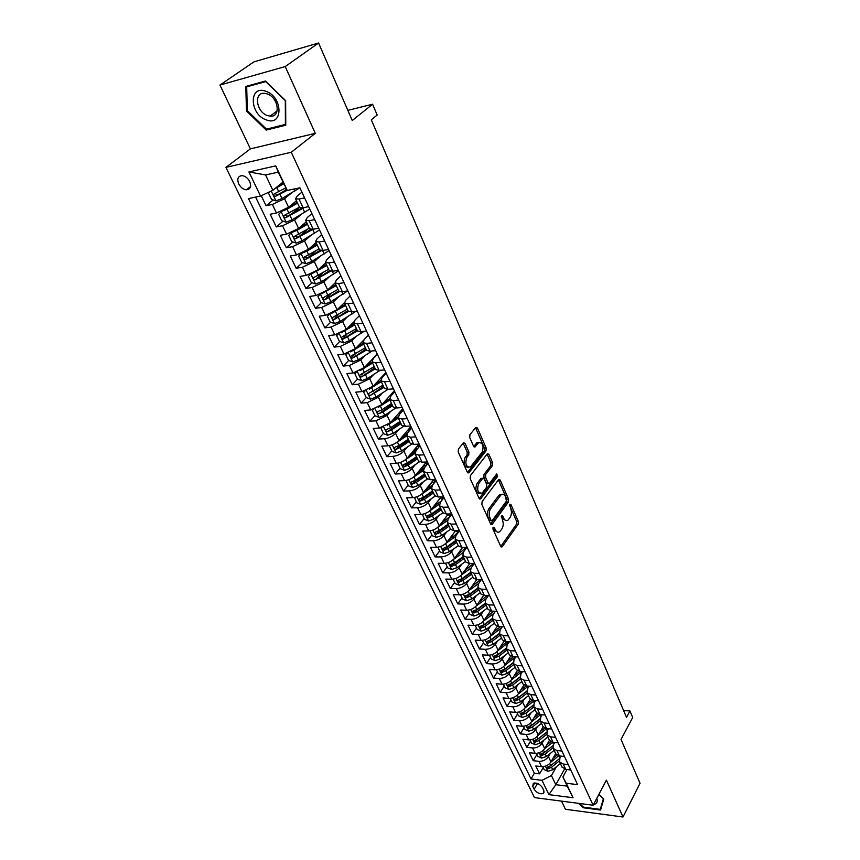 <?xml version="1.0" encoding="UTF-8"?>
<svg xmlns="http://www.w3.org/2000/svg" width="860" height="860" viewBox="0 0 860 860"><rect width="100%" height="100%" fill="white"/><g stroke="black" fill="none" stroke-linecap="round" stroke-linejoin="round"><path stroke-width="1.29" d="M493.145 527.244L493.017 529.265L500.703 546.315L502.315 546.648L518.161 524.256L518.333 521.45L510.937 504.551L509.829 504.272L510.668 508.454C511.861 511.786 511.668 514.796 510.098 517.473L507.959 520.171C506.293 521.181 504.863 520.504 503.67 518.129L502.691 515.914L501.563 515.656L502.423 519.859C503.637 523.213 503.444 526.245 501.842 528.975L499.638 531.738C497.951 532.77 496.5 532.093 495.296 529.717L494.296 527.502L493.145 527.244M238.725 183.932C240.671 187.469 243.229 189.426 246.411 189.802C250.453 189.307 251.55 186.545 249.712 181.525C247.787 177.999 245.24 176.031 242.058 175.623C237.951 176.106 236.844 178.88 238.725 183.932M465.077 443.405L463.497 442.728L458.412 449.017L458.208 451.962L467.324 472.194L468.85 472.849L486.007 450.898L486.19 448.028L477.429 428.022L475.881 427.323L469.936 434.687L469.743 437.6L473.57 446.243L475.107 446.921L478.568 442.685C482.89 442.556 484.072 445.727 482.116 452.199L470.431 467.023C466.012 467.163 464.819 463.948 466.84 457.391L468.743 454.994L468.937 452.081L465.077 443.405L463.142 443.137M561.537 801.133L565.418 809.26L623.005 817L640.044 783.245L621.017 739.439L632.702 717.498L629.939 710.983L626.51 717.347L371.316 119.809L377.164 115.025L372.573 104.221L347.838 110.359M285.24 66.553L219.956 85.054L250.4 148.877L315.287 133.332L285.24 66.553L318.587 43L352.256 120.529L372.573 104.221M315.287 133.332L291.26 152.252L593.142 805.25L534.458 797.596L225.922 167.399L291.26 152.252M623.005 817L606.408 780.138L593.142 805.25M482.073 501.627L481.879 504.53L490.587 523.869L492.242 524.235L508.421 502.025L508.593 499.208L500.208 480.052L498.596 479.611L482.073 501.627M479.084 498.316L470.183 478.547L470.377 475.623L487.469 453.65L488.942 454.316L492.629 462.744L492.447 465.593L485.739 474.376L485.545 477.257L488.007 482.815L489.458 483.471L496.736 473.925L497.607 476.386L480.772 498.736L479.084 498.316M219.956 85.054L253.947 61.855L318.587 43M261.257 195.725L266.073 205.733L273.125 199.982M286.444 189.093L283.456 191.533M291.346 193.113L284.542 198.725L272.362 204.465L276.447 213.011L270.18 214.248L276.275 226.922L283.08 221.181M299.538 207.292L291.604 213.989M300.957 214.634L294.614 220.031L282.542 225.728L286.563 234.146L280.306 235.296L286.305 247.755L292.884 242.036M307.622 229.212L299.861 235.962M310.449 235.79L304.537 240.993L292.561 246.659L296.517 254.936L290.271 256L296.173 268.266L302.537 262.569M315.179 251.238L308.245 257.452M319.845 256.592L314.287 261.623L302.419 267.245L306.321 275.394L300.086 276.372L305.891 288.444L312.04 282.768M322.855 272.803L316.985 278.21M329.122 277.038L323.887 281.919L312.115 287.509L315.953 295.528L309.74 296.431L315.459 308.31L321.414 302.656M330.616 293.927L325.983 298.323M338.281 297.162L333.347 301.892L321.672 307.461L325.445 315.351L319.243 316.168L324.876 327.864L330.638 322.242M338.431 314.631L335.002 317.985M347.322 316.953L342.645 321.565L331.068 327.09L334.787 334.852L328.595 335.604L334.142 347.117L339.732 341.517M346.29 334.938L343.957 337.281M356.244 336.432L351.804 340.925L340.323 346.419L343.978 354.062L337.808 354.739L343.269 366.081L348.698 360.49M354.352 354.664L352.826 356.244M365.038 355.599L360.824 359.985L349.429 365.446L353.041 372.982L346.881 373.584L352.256 384.753L357.523 379.185M362.522 373.906L361.587 374.895M373.724 374.465L369.703 378.755L358.405 384.183L361.952 391.601L355.814 392.138L361.103 403.136L366.263 397.546M382.291 393.041L378.454 397.245L367.241 402.641L370.735 409.951L364.608 410.413L369.821 421.25L374.906 415.616M390.73 411.327L387.065 415.455L375.938 420.819L379.389 428.011L373.272 428.42L378.411 439.084L383.41 433.408M399.062 429.344L395.546 433.386C392.536 436.407 388.86 438.181 384.517 438.729L387.914 445.813L381.808 446.146L386.871 456.671L391.794 450.941M408.221 429.688L408.952 431.269L405.114 435.461M407.285 447.092L403.91 451.059C400.943 454.091 397.288 455.864 392.966 456.37L396.31 463.346L390.225 463.626L395.213 473.989L400.061 468.216M416.874 448.221L412.262 453.704M415.38 464.572L412.144 468.474C409.22 471.527 405.597 473.279 401.287 473.752L404.576 480.632L398.513 480.847L403.426 491.06L408.199 485.244M424.754 465.11L419.379 471.645M423.378 481.793L420.26 485.631C417.369 488.695 413.778 490.447 409.478 490.877L412.725 497.66L406.683 497.811L411.531 507.873L416.229 502.036M432.537 481.75L426.474 489.286M431.258 498.757L428.258 502.541C425.41 505.626 421.841 507.357 417.562 507.755L420.766 514.441L414.735 514.538L419.508 524.46L424.141 518.569M440.202 498.166L433.515 506.647M439.03 515.473L436.138 519.203C433.332 522.299 429.796 524.03 425.528 524.385L428.678 530.975L422.668 531.018L427.377 540.8L431.935 534.877M446.706 531.964L443.91 535.63C441.137 538.747 437.632 540.467 433.375 540.789L436.482 547.283L430.494 547.272L435.128 556.914L439.621 550.959M454.273 548.207L451.575 551.819C448.834 554.947 445.351 556.657 441.115 556.947L444.179 563.354L438.202 563.289L442.782 572.792L447.2 566.815M461.734 564.214L459.122 567.783C456.423 570.933 452.962 572.631 448.748 572.889L451.769 579.199L445.813 579.092L450.317 588.466L454.682 582.446M469.098 580.005L466.571 583.532C463.906 586.681 460.476 588.38 456.273 588.605L459.251 594.83L453.306 594.668L457.756 603.913L462.056 597.861M476.354 595.571L473.914 599.054C471.291 602.215 467.883 603.903 463.69 604.096L466.625 610.234L460.702 610.03L465.088 619.146L469.323 613.072M483.524 610.922L481.159 614.362C478.568 617.544 475.182 619.211 471 619.383L473.903 625.435L468.001 625.177L472.323 634.175L476.494 628.069M490.598 626.058L488.308 629.455C485.739 632.648 482.385 634.314 478.224 634.454L481.084 640.42L475.193 640.12L479.461 648.988L483.567 642.871M497.575 640.99L495.349 644.355C492.823 647.558 489.48 649.214 485.341 649.321L488.158 655.212L482.288 654.868L486.502 663.619L490.555 657.47M504.454 655.728L502.294 659.05C499.8 662.254 496.489 663.899 492.361 663.984L495.145 669.789L489.286 669.413L493.446 678.045L497.435 671.875M511.248 670.252L509.152 673.541C506.69 676.766 503.401 678.4 499.284 678.454L502.036 684.184L496.198 683.754L500.294 692.279L504.239 686.087M517.957 684.592L515.925 687.839C513.485 691.074 510.216 692.698 506.121 692.73L508.83 698.384L503.014 697.912L507.056 706.318L510.937 700.115M524.578 698.739L522.601 701.953C520.192 705.189 516.946 706.812 512.861 706.812L515.538 712.392L509.743 711.886L513.732 720.186L517.559 713.95M531.115 712.693L529.19 715.885C526.814 719.121 523.589 720.734 519.526 720.712L522.16 726.227L516.376 725.679L520.322 733.87L524.095 727.614M537.564 726.474L535.683 729.624C533.34 732.881 530.147 734.483 526.094 734.429L528.696 739.869L522.934 739.288L526.825 747.372L530.545 741.105M543.939 740.062L542.101 743.191C539.79 746.448 536.608 748.049 532.577 747.974L535.146 753.338L529.394 752.726L533.232 760.702L538.973 761.337C542.993 761.433 546.154 759.842 548.443 756.585L550.228 753.489M536.909 754.413L533.232 760.702M276.447 213.011L288.584 207.292L296.453 200.724M286.563 234.146L298.603 228.459L306.332 221.794M296.517 254.936L308.45 249.282L316.061 242.531M306.321 275.394L318.146 269.782L325.628 262.934M315.953 295.528L327.692 289.949L335.045 283.015L336.389 280.016L340.85 275.813M325.445 315.351L337.077 309.793L344.333 302.763M334.787 334.852L346.322 329.337L353.707 321.984M343.978 354.062L355.427 348.579L363.457 340.366M353.041 372.982L364.393 367.532L377.239 354.019M361.952 391.601L373.219 386.183L385.861 372.552M370.735 409.951L381.904 404.555L394.353 390.805M379.389 428.011L390.472 422.658L402.716 408.779M387.914 445.813C392.246 445.286 395.912 443.513 398.911 440.492L410.962 426.495M396.31 463.346C400.631 462.863 404.264 461.1 407.221 458.058L418.971 444.093M404.576 480.632C408.887 480.181 412.488 478.418 415.401 475.365L426.41 461.992M412.725 497.66C417.025 497.241 420.604 495.5 423.475 492.425L433.795 479.59M420.766 514.441C425.034 514.054 428.592 512.323 431.43 509.227L441.115 496.919M428.678 530.975C432.945 530.631 436.471 528.911 439.267 525.804L448.372 513.979M436.482 547.283C440.728 546.971 444.233 545.251 446.996 542.133L455.553 530.77M444.179 563.354C448.415 563.074 451.887 561.365 454.607 558.237L462.669 547.315M451.769 579.199C455.983 578.952 459.433 577.254 462.121 574.114L469.721 563.612M459.251 594.83C463.454 594.615 466.873 592.927 469.528 589.766L476.698 579.662M466.625 610.234C470.807 610.052 474.215 608.375 476.827 605.203L483.621 595.442M473.903 625.435C478.074 625.274 481.45 623.607 484.029 620.425L490.479 610.966M481.084 640.42C485.233 640.291 488.587 638.636 491.135 635.443L497.295 626.241M488.158 655.212C492.296 655.116 495.618 653.46 498.144 650.257L504.035 641.28M495.145 669.789C499.262 669.725 502.562 668.08 505.056 664.866L510.722 656.083M502.036 684.184C506.142 684.141 509.421 682.507 511.872 679.282L517.333 670.671M508.83 698.384C512.925 698.363 516.183 696.74 518.601 693.515L523.89 685.022M515.538 712.392C519.612 712.403 522.848 710.79 525.245 707.543L530.373 699.159M522.16 726.227C526.223 726.259 529.438 724.647 531.803 721.4L536.801 713.08M528.696 739.869C532.738 739.922 535.931 738.332 538.263 735.074L543.154 726.797M535.146 753.338C539.177 753.424 542.337 751.833 544.649 748.566L549.454 740.309M543.799 790.469L542.413 787.609C539.8 783.954 536.769 782.514 533.329 783.288L532.759 786.405L534.146 789.243C536.78 792.899 539.811 794.328 543.24 793.533L543.799 790.469M260.537 196.058L248.916 171.935L275.738 165.883L287.294 190.447L278.221 172.14L265.557 174.956L272.846 190.275L260.537 196.058L248.497 198.585L531.039 778.977L541.994 780.31L551.432 775.548L556.431 766.733M287.294 190.447L299.904 187.802L577.576 784.621L566.213 783.245L573.039 797.736L548.895 794.64L541.994 780.31M301.935 192.167L297.151 196.144L295.56 198.821L299.624 207.496L303.096 207.744L308.665 206.636M311.9 213.592L307.203 217.623L305.676 220.386L309.675 228.91L313.158 229.254L318.716 228.222M321.704 234.662L317.093 238.757L315.62 241.595L319.554 249.98L323.048 250.41L328.584 249.464M331.358 255.399L326.811 259.548L325.402 262.461L329.272 270.717L332.777 271.223L338.302 270.352M350.192 295.894L345.806 300.151L344.505 303.193L348.246 311.191L351.783 311.847L357.276 311.116M359.394 315.674L355.072 319.974L353.825 323.081L357.513 330.95L361.05 331.68L366.532 331.014M368.445 335.131L364.199 339.474L363.006 342.656L366.629 350.396L370.176 351.202L375.648 350.6M377.368 354.298L373.186 358.685L372.036 361.92L375.616 369.542L379.163 370.423L384.624 369.886M386.14 373.165L382.034 377.604L380.926 380.894L384.452 388.397L388.01 389.344L393.45 388.87M394.794 391.752L390.752 396.223L389.688 399.567L393.16 406.963L396.729 407.973L402.147 407.554M403.308 410.048L399.33 414.563L398.309 417.96L401.727 425.248L405.307 426.313L410.704 425.958M411.693 428.076L407.78 432.634L406.812 436.084L410.166 443.255L413.757 444.383L419.142 444.082M419.959 445.835L416.1 450.425L415.176 453.929L418.487 460.992L422.077 462.185L427.452 461.938M428.097 463.336L424.302 467.958L423.421 471.506L426.678 478.472L430.269 479.719L435.633 479.525M436.117 480.579L432.387 485.233L431.537 488.835L434.752 495.683L438.353 496.994L443.695 496.854M444.029 497.575L440.352 502.262L439.546 505.895L442.706 512.657L446.308 514.011L451.629 513.925M451.812 514.312L448.2 519.031L447.426 522.719L450.554 529.373L454.155 530.781L459.455 530.749M459.498 530.824L455.929 535.565L455.198 539.295L458.283 545.853L461.885 547.315L467.173 547.325M466.894 547.325L463.562 551.862L462.863 555.625L465.894 562.096L469.495 563.612L474.774 563.666M474.15 563.655L471.076 567.933L470.409 571.739L473.409 578.113L477.01 579.672L482.267 579.769M481.32 579.747L478.483 583.779L477.859 587.616L480.804 593.905L484.416 595.507L489.652 595.647M488.405 595.614L485.792 599.399L485.201 603.268L476.795 609.536L472.656 611.32L473.892 613.029L477.665 611.374L486.072 605.128M495.403 611.245L492.995 614.792L492.436 618.705L495.306 624.822L498.908 626.51L504.121 626.736M502.315 626.65L500.101 629.993L499.574 633.928L502.401 639.958L506.013 641.689L511.206 641.947M509.152 641.85L507.11 644.968L506.615 648.945L509.399 654.89L513.011 656.664L518.182 656.965M515.892 656.825L514.022 659.749L513.56 663.748L516.312 669.617L519.913 671.423L525.073 671.767M522.558 671.596L520.837 674.326L520.408 678.357L523.116 684.141L526.729 685.99L531.867 686.366M529.147 686.172L527.567 688.709L527.159 692.773L529.835 698.481L533.447 700.362L538.564 700.771M535.651 700.545L534.211 702.899L533.834 706.984L536.468 712.617L540.069 714.542L545.175 714.982M542.069 714.714L540.757 716.907L540.402 721.013L543.015 726.582L546.616 728.528L551.701 729.011M548.411 728.699L547.229 730.731L546.895 734.859L549.476 740.352L553.066 742.33L558.14 742.846M554.678 742.503L553.603 744.362L553.303 748.522L555.839 753.941L559.441 755.962L564.493 756.499M255.613 197.09L534.35 773.247L539.575 773.86L535.78 765.98L541.51 766.636C545.519 766.744 548.669 765.153 550.948 761.895L555.689 753.607M560.881 756.112L559.903 757.832L559.624 762.003L563.225 764.045L568.266 764.604M561.913 766.873L565.729 769.399L570.76 769.979M304.601 197.907L299.033 199.036L295.56 198.821M314.717 219.633L309.148 220.687L305.676 220.386M324.661 241.004L319.114 241.982L315.62 241.595M334.443 262.031L328.907 262.934L325.402 262.461M344.065 282.714L338.55 283.542L335.035 282.994L338.84 291.11L342.355 291.701L347.87 290.895M353.535 303.064L348.031 303.827L344.505 303.193M362.845 323.102L357.362 323.79L353.825 323.081M372.025 342.807L366.543 343.43L363.006 342.656M381.044 362.21L375.583 362.769L372.036 361.92M389.935 381.313L384.495 381.808L380.926 380.894M398.685 400.115L393.256 400.556L389.688 399.567M407.296 418.637L401.889 419.013L398.309 417.96M415.788 436.869L410.392 437.192L406.812 436.084M424.141 454.832L418.755 455.101L415.176 453.929M432.376 472.527L427.012 472.731L423.421 471.506M440.481 489.953L435.128 490.114L431.537 488.835M448.469 507.12L443.137 507.228L439.546 505.895M456.348 524.041L451.027 524.106L447.426 522.719M464.099 540.714L458.799 540.736L455.198 539.295M471.742 557.151L466.464 557.119L462.863 555.625M479.289 573.351L474.021 573.276L470.409 571.739M486.717 589.315L481.46 589.197L477.859 587.616M494.038 605.064L488.802 604.892L485.201 603.268L488.104 609.471L491.716 611.116L496.94 611.299M501.262 620.587L496.048 620.372L492.436 618.705M508.378 635.884L503.186 635.637L499.574 633.928M515.398 650.988L510.216 650.697L506.615 648.945M522.332 665.866L517.161 665.543L513.56 663.748M529.158 680.55L524.009 680.185L520.408 678.357M535.898 695.041L530.77 694.643L527.159 692.773M542.542 709.328L537.435 708.887L533.834 706.984M549.11 723.421L544.004 722.959L540.402 721.013M555.582 737.332L550.497 736.837L546.895 734.859M561.967 751.059L556.904 750.533L553.303 748.522M532.577 747.974L526.825 747.372M526.094 734.429L520.322 733.87M519.526 720.712L513.732 720.186M512.861 706.812L507.056 706.318M506.121 692.73L500.294 692.279M499.284 678.454L493.446 678.045M492.361 663.984L486.502 663.619M485.341 649.321L479.461 648.988M478.224 634.454L472.323 634.175M471 619.383L465.088 619.146M463.69 604.096L457.756 603.913M456.273 588.605L450.317 588.466M448.748 572.889L442.782 572.792M441.115 556.947L435.128 556.914M433.375 540.789L427.377 540.8M425.528 524.385L419.508 524.46M417.562 507.755L411.531 507.873M409.478 490.877L403.426 491.06M401.287 473.752L395.213 473.989M392.966 456.37L386.871 456.671M384.517 438.729L378.411 439.084M375.938 420.819L369.821 421.25M367.241 402.641L361.103 403.136M358.405 384.183L352.256 384.753M349.429 365.446L343.269 366.081M340.323 346.419L334.142 347.117M331.068 327.09L324.876 327.864M321.672 307.461L315.459 308.31M312.115 287.509L305.891 288.444M302.419 267.245L296.173 268.266M292.561 246.659L286.305 247.755M282.542 225.728L276.275 226.922M272.362 204.465L266.073 205.733M272.846 190.275L282.929 182.126M551.432 775.548L555.796 784.718L567.224 786.115L562.881 776.903L566.213 783.245M564.515 769.152L555.796 784.718L548.895 794.64M566.998 769.549L562.881 776.903M250.4 148.877L225.922 167.399M629.939 710.983L623.564 710.457M543.197 767.561L539.575 773.86M534.35 773.247L531.039 778.977M437.815 547.186L440.094 551.948L444.158 553.571L449.382 551.712L458.283 545.853M567.224 786.115L573.039 797.736M248.916 171.935L265.557 174.956M275.738 165.883L278.221 172.14M578.436 803.337L583.22 807.755L600.581 810.055L603.806 799.005L598.861 794.425M245.799 86.473L246.454 110.983L266.202 130.086L285.756 125.216L285.649 100.674L265.439 81.012L245.799 86.473M583.542 807.153L583.22 807.755M267.954 128.763L266.202 130.086M247.314 110.37L246.454 110.983M492.855 528.115L493.586 529.728L497.392 532.06M505.755 520.483L501.971 518.15L501.272 516.581M500.756 546.433L516.473 524.267L516.645 521.472L509.529 505.261M490.673 524.041L506.723 502.068L506.895 499.252L498.392 479.88M491.071 520.322L492.221 520.579L506.454 501.111L505.551 496.79C504.325 494.328 502.853 493.64 501.143 494.715L490.608 508.744C488.964 511.474 488.77 514.549 490.006 517.967L491.071 520.322L489.351 520.343L491.415 520.773M501.681 494.392L499.445 494.758L498.714 495.521L500.412 495.478M489.351 520.343L488.297 517.989C487.05 514.581 487.254 511.506 488.888 508.776L498.714 495.521M488.534 483.503L486.298 482.868L483.825 477.311L484.019 474.44L490.737 465.668L490.92 462.809L487.082 454.112M479.213 498.553L495.897 476.44L496.112 474.709M478.665 483.621C476.676 490.028 477.805 493.199 482.062 493.145L486.534 487.405L486.717 484.524L484.244 478.956L482.772 478.3L478.665 483.621L476.935 483.685C474.924 489.587 475.924 492.844 479.944 493.446M476.935 483.685L480.858 478.568M468.248 467.399C464.088 466.765 463.046 463.454 465.11 457.477L467.012 455.08L467.206 452.166L463.346 443.502M478.977 442.395L476.838 442.782L476.408 443.233L478.128 443.147M473.752 446.577L476.408 443.233M467.485 472.495L484.287 450.984L484.481 448.125L475.515 427.764M542.767 766.679L544.187 769.635L547.949 771.312L552.733 769.743L560.354 763.551M550.744 762.229L558.656 755.822M553.012 758.284L556.947 755.101M559.505 758.67L549.153 766.819L548.035 768.786L551.55 767.238L559.247 760.992M559.538 758.574L550.798 765.658L546.777 767.378L548.035 768.786M593.475 804.637C596.808 803.82 597.926 801.713 596.808 798.317M598.85 794.446L603.397 798.661L600.269 809.367L583.456 807.142L579.479 803.466M601.419 807.185L600.269 809.367M266.31 119.884C283.305 126.882 283.209 96.857 265.869 91.267C248.604 84.581 249.432 114.563 266.31 119.884M267.481 115.552L270.104 116.132C281.123 117.583 278.618 97.449 267.17 93.901L264.751 93.353C253.485 91.816 256.14 112.058 267.481 115.552M246.702 86.881L265.719 81.603L285.305 100.631L285.402 124.42L266.45 129.14L247.314 110.639L246.702 86.881L248.26 85.785M536.404 753.371L537.876 756.434L541.66 758.101L546.465 756.52L554.152 750.318M544.412 748.952L552.7 742.288M546.723 745.007L550.862 741.686M553.109 745.459L544.509 752.382L540.467 754.102L541.736 755.542L545.261 753.983L552.991 747.759M553.055 745.62L542.864 753.586L541.736 755.542M529.964 739.89L531.48 743.062L535.275 744.728L540.112 743.126L547.863 736.923M537.994 735.493L546.713 728.538M540.349 731.559L544.735 728.054M546.616 732.161L538.134 738.933L534.082 740.664L535.339 742.126L538.898 740.557L546.67 734.354M546.573 732.365L536.5 740.17L535.339 742.126M523.439 726.238L524.998 729.506L528.814 731.183L533.684 729.559L541.499 723.346M531.491 721.873L540.65 714.596M538.553 714.241L533.877 717.939M540.069 718.659L531.673 725.313L527.61 727.044L528.879 728.528L532.447 726.958L540.274 720.755M540.026 718.906L530.039 726.582L528.879 728.528M516.817 712.403L518.44 715.778L522.278 717.444L527.169 715.81L535.049 709.597M524.89 708.07L534.522 700.448M527.331 704.136L532.351 700.191M533.447 704.963L525.127 711.51L521.063 713.252L522.321 714.757L525.922 713.176L533.813 706.963M533.426 705.243L523.504 712.822L522.321 714.757M510.12 698.384L511.786 701.878L515.645 703.534L520.569 701.878L528.513 695.654M518.204 694.084L528.309 686.108M520.698 690.15L526.105 685.925M526.771 691.074L518.505 697.524L514.42 699.266L515.678 700.803L519.3 699.212L527.266 692.988M526.771 691.375L516.881 698.868L515.678 700.803M503.326 684.173L505.046 687.785L508.926 689.441L513.871 687.763L521.902 681.539M511.431 679.916L522.02 671.563M513.968 675.981L519.806 671.423M520.02 676.971L511.786 683.345L507.69 685.108L508.937 686.667L512.592 685.054L520.633 678.83M520.042 677.314L510.163 684.743L508.937 686.667M496.435 669.779L498.219 673.498L502.111 675.154L507.088 673.455L515.183 667.231M504.551 665.554L515.645 656.814M507.142 661.62L513.452 656.685M513.194 662.673L504.971 668.983L500.875 670.746L502.122 672.337L505.798 670.714L513.904 664.49M513.259 663.028L503.358 670.413L502.122 672.337M489.458 655.18L491.296 659.018L495.209 660.673L500.219 658.964L508.389 652.729M497.575 651.009L509.055 641.99M500.23 647.075L507.024 641.743M506.303 648.15L498.069 654.428L493.962 656.191L495.209 657.814L498.908 656.18L507.088 649.945M506.422 648.537L496.456 655.9L495.209 657.814M482.385 640.388L484.277 644.355L488.211 646L493.253 644.258L501.498 638.023M490.501 636.26L501.595 627.736M493.221 632.326L500.488 626.574M499.348 633.422L491.071 639.668L486.954 641.442L488.2 643.087L491.92 641.452L500.176 635.207M499.51 633.82L489.469 641.184L488.2 643.087M475.214 625.392L477.171 629.477L481.116 631.122L486.19 629.37L494.511 623.124M483.32 621.328L494.07 613.212M486.115 617.372L493.877 611.191M492.318 618.469L483.987 624.704L479.858 626.488L481.095 628.165L484.836 626.51L493.167 620.275M492.522 618.888L482.385 626.263L481.095 628.165M467.937 610.181L469.958 614.405L473.935 616.039L479.031 614.266L487.426 608.02M476.021 606.182L486.459 598.431M478.902 602.215L487.158 595.571M485.427 603.763L475.204 611.148L473.892 613.029M460.573 594.765L462.648 599.119L466.647 600.753L471.774 598.947L480.245 592.701M468.614 590.841L478.751 583.403M471.581 586.853L480.353 579.726M477.999 587.917L469.506 594.163L465.357 595.948L466.582 597.689L470.388 596.012L478.869 589.766M478.235 588.423L467.915 595.808L466.582 597.689M453.091 579.124L455.241 583.617L459.251 585.241L464.411 583.424L472.968 577.178M461.078 575.297L470.936 568.127M464.163 571.276L473.441 563.644M470.689 572.319L462.11 578.565L457.961 580.36L459.175 582.134L463.002 580.446L471.57 574.2M470.947 572.878L460.53 580.263L459.175 582.134M445.512 563.268L447.716 567.89L451.758 569.524L456.95 567.675L465.582 561.429M466.152 547.691L463.701 547.315M453.413 559.548L463.099 552.571M456.638 555.485L466.41 547.325M463.271 556.506L454.617 562.752L450.457 564.547L451.672 566.364L455.52 564.665L464.163 558.409M463.551 557.108L453.037 564.504L451.672 566.364M458.509 531.867L455.488 530.867M445.609 543.606L455.23 536.737M448.995 539.467L454.789 535.339L459.272 530.749M455.746 540.467L447.017 546.713L442.846 548.519L444.05 550.357L447.931 548.648L456.66 542.402M456.058 541.112L445.448 548.508L444.05 550.357M430.021 530.889L432.365 535.78L436.439 537.403L441.707 535.511L450.5 529.265M450.661 515.828L447.963 514.785M437.643 527.449L447.308 520.622M441.244 523.224L450.167 516.462M448.125 524.192L439.299 530.437L435.128 532.254L436.321 534.135L440.234 532.404L449.038 526.159M448.447 524.89L437.74 532.297L436.321 534.135M422.346 514.28L424.528 519.386L428.624 520.988L433.913 519.074L442.825 512.818M442.47 499.552L440.255 498.284M429.548 511.055L439.331 504.229M433.375 506.755L441.266 501.079M440.385 507.69L431.483 513.936L427.302 515.753L428.484 517.666L432.419 515.935L441.32 509.69M440.739 508.443L429.925 515.839L428.484 517.666M414.52 497.456L416.573 502.745L420.69 504.347L426.012 502.412L435.085 496.091M434.182 482.998L432.58 481.847M421.335 494.425L431.279 487.566M425.388 490.039L432.515 485.072M434.891 482.105L433.526 479.923M433.881 479.923L435.869 480.041M432.537 490.952L423.539 497.198L419.358 499.015L420.54 500.971L424.496 499.219L433.483 492.973M432.913 491.748L421.991 499.155L420.54 500.971M406.576 480.364L406.049 480.751L408.5 485.868L412.639 487.459L417.992 485.502L427.291 479.084M425.808 466.12L424.786 465.174M412.993 477.536L423.152 470.635M417.272 473.086L423.84 468.582M426.85 464.851L425.453 463.153M426.065 463.153L428.054 463.25M424.571 473.967L415.487 480.202L411.295 482.03L412.467 484.019L416.466 482.256L425.528 476.01M424.969 474.817L413.95 482.213L412.467 484.019M398.513 463.024L397.825 463.551L400.308 468.732L404.469 470.323L409.865 468.334L419.454 461.788M417.379 448.909L416.885 448.253M404.512 460.39L414.961 453.403M409.037 455.886L415.272 451.661M418.616 444.512L419.379 444.588M418.691 447.34L418.132 446.146L417.261 446.125M418.132 446.146L419.68 446.168M416.487 456.724L407.317 462.959L403.125 464.798L404.286 466.829L408.306 465.045L417.465 458.81M416.917 457.638L405.78 465.034L404.286 466.829M390.332 445.426L389.472 446.082L391.999 451.349L396.18 452.93L401.609 450.919L411.575 444.19M395.901 442.997L406.705 435.891M400.674 438.439L406.705 434.397M410.36 427.205L411.349 427.345M410.413 429.57L408.941 428.85M410.091 428.893L411.015 428.871M408.285 439.234L399.019 445.469L394.826 447.308C393.88 448.329 394.267 449.017 395.976 449.382L400.029 447.587L409.274 441.352M408.737 440.202L397.503 447.598L395.976 449.382M389.472 446.082L389.978 445.512M382.023 427.549L381.002 428.366L383.56 433.709L387.763 435.278L393.224 433.246L403.673 426.27M387.15 425.324L398.363 418.078M392.171 420.733L398.105 416.799M401.996 409.607L403.211 409.844M401.996 411.531L400.491 411.295M402.953 409.285L402.319 409.242M399.964 421.486L390.601 427.71L386.409 429.559C385.43 430.591 385.807 431.29 387.537 431.666L391.623 429.86L400.964 423.625M400.438 422.507L387.537 431.666M381.002 428.366L381.636 427.646M373.584 409.403L372.401 410.381L374.992 415.799L379.217 417.369L384.721 415.305L395.783 407.995M378.25 407.393L389.892 400.007M383.528 402.77L389.462 398.868M393.547 391.698L394.482 392.085M393.084 393.633L391.934 393.482M394.654 391.461L393.794 391.418M391.515 403.458L382.066 409.683L377.863 411.531C376.841 412.585 377.217 413.305 378.981 413.681L383.098 411.865L392.536 405.64M392.02 404.544L378.981 413.681M372.401 410.381L373.186 409.51M365.005 390.977L363.673 392.117L366.306 397.621L370.552 399.18L376.089 397.083L387.935 389.344M369.209 389.182L381.292 381.657M374.756 384.527L380.797 380.604M383.925 375.551L383.238 375.368M385.968 373.348L385.119 373.348M382.937 385.173L369.176 393.246C368.134 394.31 368.499 395.041 370.294 395.439L383.969 387.376M383.474 386.312L370.294 395.439M363.673 392.117L364.629 391.085M356.298 372.262L354.804 373.573L357.481 379.174L361.748 380.711L367.327 378.594L380.077 370.327M360.017 370.681L372.563 363.038M365.822 366.027L372.079 362.006M374.229 366.596L360.372 374.67C359.286 375.745 359.652 376.497 361.469 376.906L375.283 368.843M374.799 367.8L361.469 376.906M354.804 373.573L355.965 372.369M347.44 353.256L345.806 354.75L348.515 360.426L352.815 361.963L358.426 359.824L372.122 350.988M350.676 351.89L363.694 344.118M356.739 347.236L363.221 343.129M365.382 347.741L351.428 355.814C350.3 356.9 350.665 357.663 352.514 358.082L366.457 350.02M365.984 349.01L352.514 358.082M345.806 354.75L347.193 353.342M338.442 333.959L336.668 335.637L339.421 341.398L343.731 342.925L349.386 340.754L364.06 331.315M341.183 332.809L354.685 324.919M347.504 328.165L354.234 323.951M336.668 335.637L338.313 334.002M356.406 328.584L342.312 336.668C341.183 337.765 341.538 338.539 343.387 338.98L357.491 330.906M357.04 329.928L343.419 338.98L345.064 337.303M329.294 314.351L327.38 316.222L330.175 322.081L334.519 323.586L340.205 321.382L355.889 311.298M331.53 313.416L345.537 305.408M338.109 308.804L345.096 304.472M347.289 309.138L333.056 317.222C331.928 318.329 332.283 319.114 334.121 319.587L348.472 311.438M347.945 310.546L334.121 319.587M319.995 294.432L317.953 296.496L320.791 302.451L325.155 303.945L330.885 301.709L347.612 290.938M321.715 293.722L336.249 285.595M328.531 289.154L335.83 284.692M338.023 289.379L323.65 297.474C322.521 298.581 322.876 299.377 324.704 299.882L339.463 291.572M338.722 290.863L324.704 299.882M310.546 274.19L308.375 276.458L311.255 282.51L315.642 283.993L321.404 281.725L338.528 270.814M311.75 273.695L326.811 265.46M318.781 269.201L326.402 264.6M328.617 269.309L314.104 277.404C312.965 278.511 313.319 279.339 315.136 279.855L330.476 271.298M329.38 270.835L315.136 279.855M300.925 253.635L298.635 256.108L301.57 262.246L305.977 263.719L311.782 261.429L329.1 250.55M301.613 253.356L306.912 251.152L317.222 245.014M308.837 248.938L316.835 244.186M319.049 248.927L304.397 257.011C303.257 258.129 303.601 258.967 305.418 259.516L321.586 250.561M320.103 250.378L307.364 257.871L305.397 256.989M291.153 232.737L288.745 235.414L291.733 241.66L296.162 243.122L302 240.789L319.522 229.964M291.314 232.673L297.055 230.351L307.471 224.224M298.7 228.373L307.106 223.439M309.342 228.201L294.529 236.296C293.4 237.424 293.733 238.263 295.539 238.844L312.911 229.298M310.954 229.426L297.549 237.209L295.56 236.296M281.263 211.485L278.694 214.398L281.725 220.74L286.176 222.192L292.067 219.827L309.783 209.044M281.123 211.592L287.036 209.216L297.571 203.111M288.326 207.507L297.216 202.358M299.463 207.142L284.51 215.236C283.381 216.365 283.703 217.236 285.498 217.838L304.386 207.486M302.043 207.905L287.573 216.215L285.552 215.258M269.449 191.877L268.471 193.027L271.556 199.477L276.038 200.907L281.962 198.509L299.839 187.813M274.587 188.867L283.714 183.803M277.758 186.298L283.381 183.094M285.681 187.888L274.318 193.833C273.19 194.973 273.512 195.854 275.297 196.478L287.208 190.307M286.778 189.63L277.447 194.887L275.383 193.876M284.542 198.725L288.584 207.292M294.614 220.031L298.603 228.459M304.537 240.993L308.45 249.282M314.287 261.623L318.146 269.782M323.887 281.919L327.692 289.949M333.347 301.892L337.077 309.793M342.645 321.565L346.322 329.337M351.804 340.925L355.427 348.579M360.824 359.985L364.393 367.532M369.703 378.755L373.219 386.183M378.454 397.245L381.904 404.555M387.065 415.455L390.472 422.658M395.546 433.386L398.911 440.492M403.91 451.059L407.221 458.058M412.144 468.474L415.401 475.365M420.26 485.631L423.475 492.425M428.258 502.541L431.43 509.227M436.138 519.203L439.267 525.804M443.91 535.63L446.996 542.133M451.575 551.819L454.607 558.237M459.122 567.783L462.121 574.114M466.571 583.532L469.528 589.766M473.914 599.054L476.827 605.203M481.159 614.362L484.029 620.425M488.308 629.455L491.135 635.443M495.349 644.355L498.144 650.257M502.294 659.05L505.056 664.866M509.152 673.541L511.872 679.282M515.925 687.839L518.601 693.515M522.601 701.953L525.245 707.543M529.19 715.885L531.803 721.4M535.683 729.624L538.263 735.074M542.101 743.191L544.649 748.566M548.443 756.585L550.948 761.895M563.225 764.045L565.729 769.399M299.033 199.036L303.096 207.744M309.148 220.687L313.158 229.254M319.114 241.982L323.048 250.41M328.907 262.934L332.777 271.223M338.55 283.542L342.355 291.701M348.031 303.827L351.783 311.847M357.362 323.79L361.05 331.68M366.543 343.43L370.176 351.202M375.583 362.769L379.163 370.423M384.495 381.808L388.01 389.344M393.256 400.556L396.729 407.973M401.889 419.013L405.307 426.313M410.392 437.192L413.757 444.383M418.755 455.101L422.077 462.185M427.012 472.731L430.269 479.719M435.128 490.114L438.353 496.994M443.137 507.228L446.308 514.011M451.027 524.106L454.155 530.781M458.799 540.736L461.885 547.315M466.464 557.119L469.495 563.612M474.021 573.276L477.01 579.672M481.46 589.197L484.416 595.507M488.802 604.892L491.716 611.116M496.048 620.372L498.908 626.51M503.186 635.637L506.013 641.689M510.216 650.697L513.011 656.664M517.161 665.543L519.913 671.423M524.009 680.185L526.729 685.99M530.77 694.643L533.447 700.362M537.435 708.887L540.069 714.542M544.004 722.959L546.616 728.528M550.497 736.837L553.066 742.33M556.904 750.533L559.441 755.962M538.973 761.337L541.51 766.636M537.468 783.449L534.146 789.243M534.748 782.933L532.759 786.405M493.586 529.728L495.296 529.717M501.412 515.935L502.691 515.914M501.971 518.15L503.67 518.129M509.668 504.573L510.937 504.551M516.645 521.472L518.333 521.45M516.473 524.267L518.161 524.256M500.885 546.637L502.315 546.648M493.006 527.513L494.296 527.502M498.51 480.116L500.208 480.052M506.895 499.252L508.593 499.208M506.723 502.068L508.421 502.025M490.813 524.256L492.242 524.235M488.888 508.776L490.608 508.744M488.297 517.989L490.006 517.967M487.233 454.402L488.942 454.316M490.92 462.809L492.629 462.744M490.737 465.668L492.447 465.593M484.019 474.44L485.739 474.376M483.825 477.311L485.545 477.257M486.298 482.868L488.007 482.815M495.897 476.44L497.607 476.386M479.364 498.768L480.772 498.736M467.206 452.166L468.937 452.081M467.012 455.08L468.743 454.994M465.11 457.477L466.84 457.391M473.946 446.813L475.268 446.748M475.709 428.129L477.429 428.022M484.481 448.125L486.19 448.028M484.287 450.984L486.007 450.898M467.646 472.71L469.044 472.656M545.423 766.153L547.852 771.269M558.978 755.897L559.892 757.843M551.55 767.238L552.733 769.743M549.755 763.465L550.798 765.658M539.069 752.844L541.563 758.068M552.636 742.341L553.593 744.384M545.261 753.983L546.465 756.52M543.445 750.135L544.509 752.382M532.641 739.353L535.178 744.685M546.326 728.85L547.218 730.742M538.898 740.557L540.112 743.126M537.038 736.644L538.134 738.933M526.126 725.689L528.728 731.14M539.94 715.187L540.746 716.928M532.447 726.958L533.684 729.559M530.556 722.97L531.673 725.313M519.526 711.833L522.181 717.412M533.458 701.341L534.2 702.921M525.922 713.176L527.169 715.81M523.987 709.113L525.127 711.51M512.829 697.804L515.548 703.491M526.9 687.312L527.556 688.731M519.3 699.212L520.569 701.878M517.333 695.063L518.505 697.524M506.056 683.582L508.83 689.397M520.246 673.101L520.837 674.347M512.592 685.054L513.871 687.763M510.593 680.841L511.786 683.345M499.176 669.177L502.014 675.111M513.506 658.696L514.011 659.77M505.798 670.714L507.088 673.455M503.756 666.414L504.971 668.983M492.221 654.567L495.113 660.63M506.68 644.086L507.099 644.989M498.908 656.18L500.219 658.964M496.822 651.805L498.069 654.428M485.158 639.754L488.114 645.957M499.757 629.284L500.09 630.004M491.92 641.452L493.253 644.258M489.802 636.98L491.071 639.668M477.999 624.747L481.019 631.079M484.836 626.51L486.19 629.37M482.686 621.963L483.987 624.704M470.742 609.525L473.828 615.996M477.665 611.374L479.031 614.266M475.462 606.73L476.795 609.536M463.389 594.088L466.539 600.71M470.388 596.012L471.774 598.947M468.141 591.293L469.506 594.163M455.918 578.436L459.154 585.208M463.002 580.446L464.411 583.424M460.723 575.63L462.11 578.565M448.361 562.558L451.65 569.481M455.52 564.665L456.95 567.675M453.198 559.753L454.617 562.752M440.685 546.465L444.05 553.528M458.079 531.856L457.574 530.76M447.931 548.648L449.382 551.712M445.555 543.638L447.017 546.713M432.892 530.136L436.342 537.36M450.608 515.828L449.737 513.957M440.234 532.404L441.707 535.511M437.826 527.32L439.299 530.437M425.001 513.571L428.517 520.956M442.814 499.112L441.793 496.897M432.419 515.935L433.913 519.074M429.978 510.775L431.483 513.936M416.982 496.757L420.583 504.304M424.496 499.219L426.012 502.412M422.023 493.984L423.539 497.198M408.855 479.697L412.531 487.416M416.466 482.256L417.992 485.502M413.95 476.945L415.487 480.202M400.599 462.39L404.361 470.28M408.306 465.045L409.865 468.334M405.748 459.659L407.317 462.959M392.224 444.824L396.073 452.887M400.029 447.587L401.609 450.919M397.438 442.115L399.019 445.469M383.721 426.99L387.656 435.246M402.867 409.274L403.136 409.844M391.623 429.86L393.224 433.246M388.989 424.302L390.601 427.71M375.089 408.898L379.11 417.326M383.098 411.865L384.721 415.305M380.421 406.232L382.066 409.683M366.328 390.515L370.445 399.137M374.433 393.6L376.089 397.083M371.724 387.881L373.39 391.386M357.438 371.853L361.641 380.679M378.679 370.456L378.97 371.079M365.64 375.046L367.327 378.594M362.888 369.241L364.575 372.81M348.408 352.912L352.707 361.931M369.692 351.245L370.187 352.31M356.717 356.223L358.426 359.824M353.922 350.321L355.642 353.944M339.227 333.659L343.624 342.882M360.555 331.734L361.275 333.25M347.655 337.098L349.386 340.754M344.817 331.1L346.558 334.776M329.907 314.115L334.411 323.553M351.288 311.9L352.213 313.9M338.442 317.673L340.205 321.382M335.561 311.589L337.335 315.319M335.884 317.899L334.175 319.565M320.447 294.26L325.048 303.913M341.861 291.755L343.022 294.238M329.09 297.936L330.885 301.709M326.166 291.755L327.961 295.55M326.531 298.205L324.79 299.861M310.825 274.082L315.534 283.961M332.283 271.287L333.68 274.275M319.587 277.898L321.404 281.725M316.62 271.62L318.437 275.469M317.028 278.199L315.254 279.833M301.054 253.582L305.87 263.687M322.554 250.486L324.188 253.99M309.933 257.527L311.782 261.429M306.912 251.152L308.772 255.065M307.364 257.871L305.569 259.483M291.121 232.77L296.044 243.09M312.696 229.416L314.545 233.372M300.129 236.833L302 240.789M297.055 230.351L298.936 234.328M297.549 237.209L295.722 238.8M281.069 211.667L286.068 222.149M302.87 208.41L304.752 212.42M290.164 215.806L292.067 219.827M287.036 209.216L288.949 213.258M287.573 216.215L285.713 217.784M271.233 191.038L275.92 200.875M293.83 189.071L294.786 191.135M280.027 194.424L281.962 198.509M276.856 187.727L278.801 191.834M277.447 194.887L275.544 196.424M250.55 186.545L246.411 189.802M559.624 762.003L562.128 767.356M544.165 791.888L543.24 793.533M501.165 546.938L502.025 546.938M491.081 524.514L491.974 524.503M499.445 494.758L501.143 494.715M481.052 478.353L482.772 478.3M479.6 498.993L480.546 498.961M476.838 442.782L478.568 442.685M474.129 446.974L475.107 446.921M467.851 472.892L468.85 472.849M277.167 110.897L270.104 116.132M432.354 481.374L432.709 482.116M424.431 464.4L424.915 465.432M416.38 447.168L417.014 448.512M399.932 411.94L400.523 413.208M391.515 393.934L391.966 394.88M382.979 375.648L383.27 376.271M307.181 257.935L305.418 259.516M297.334 237.285L295.539 238.844M287.315 216.301L285.498 217.838M277.146 194.973L275.297 196.478"/></g></svg>
